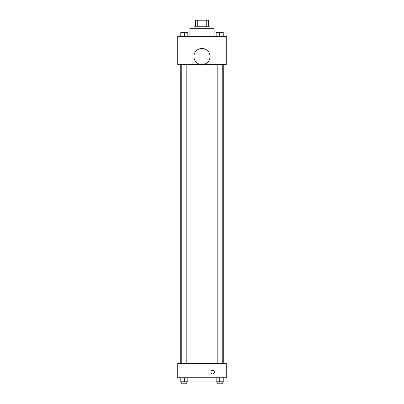<?xml version="1.0" encoding="UTF-8"?>
<svg xmlns="http://www.w3.org/2000/svg" width="404" height="404" viewBox="0 0 404 404"><rect width="100%" height="100%" fill="white"/><g stroke="black" fill="none" stroke-linecap="round" stroke-linejoin="round"><path stroke-width="0.61" d="M197.748 26.26L197.748 20.2L195.435 20.2L195.435 26.26L195.435 20.2M197.748 20.2L208.565 20.2L208.565 26.26M206.252 26.26L206.252 20.2M193.92 28.28L193.92 26.26L210.08 26.26L210.08 28.28M214.12 36.36L214.12 28.28L189.88 28.28L189.88 36.36M177.76 36.36L226.24 36.36L226.24 64.64L177.76 64.64L177.76 36.36M202 64.61A8.08 8.08 0 0 1 195.001 52.49A8.08 8.08 0 0 1 208.999 52.49A8.08 8.08 0 0 1 202 64.61M177.76 363.6L226.24 363.6L226.24 377.74L177.76 377.74L177.76 363.6M212.605 373.952A1.768 1.768 0 0 1 211.075 371.301A1.768 1.768 0 0 1 214.135 371.301A1.768 1.768 0 0 1 212.605 373.952M216.16 377.74L216.16 381.78L223.23 381.78L223.23 377.74L223.23 381.78M219.695 381.78L219.695 377.74M222.22 381.78L222.22 383.8L217.17 383.8L217.17 381.78M180.77 377.74L180.77 381.78L187.84 381.78L187.84 377.74L187.84 381.78M184.305 381.78L184.305 377.74M186.83 381.78L186.83 383.8L181.78 383.8L181.78 381.78M216.16 36.36L216.16 32.32L223.23 32.32L223.23 36.36L223.23 32.32M219.695 36.36L219.695 32.32M222.22 32.32L217.17 32.32M180.77 36.36L180.77 32.32L187.84 32.32L187.84 36.36L187.84 32.32M184.305 36.36L184.305 32.32M186.83 32.32L181.78 32.32M223.735 363.6L223.735 64.64M180.265 363.6L180.265 64.64M217.17 64.64L217.17 363.6M222.22 64.64L222.22 363.6M186.83 363.6L186.83 64.64M181.78 363.6L181.78 64.64"/></g></svg>
